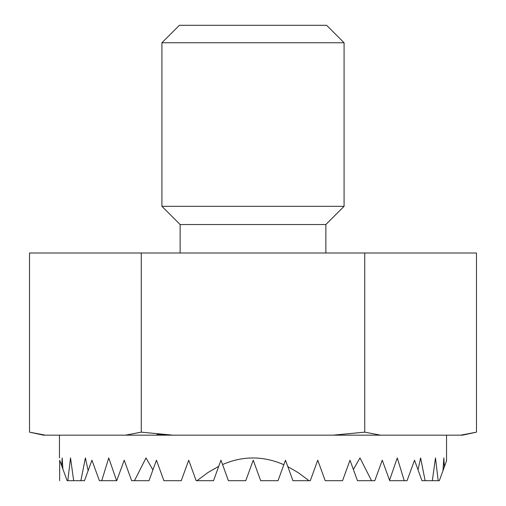 <?xml version="1.0" encoding="UTF-8"?>
<svg xmlns="http://www.w3.org/2000/svg" width="506" height="506" viewBox="0 0 506 506"><rect width="100%" height="100%" fill="white"/><g stroke="black" fill="none" stroke-linecap="round" stroke-linejoin="round"><path stroke-width="0.76" d="M380.537 435.16L420.612 435.16L380.537 435.16L364.744 432.156L333.15 435.16L85.387 435.16L125.463 435.16L141.256 432.156L172.85 435.16L380.537 435.16L364.744 432.156L364.744 253L476.488 253L476.488 432.156L462.484 435.16L460.688 435.16L476.488 432.156M161.92 42.763L179.383 25.3L326.617 25.3L344.08 42.763L344.08 206.321L161.92 206.321L161.92 42.763L344.08 42.763M344.08 206.321L325.864 224.537L180.136 224.537L161.92 206.321M180.136 224.537L180.136 253M85.387 435.16L45.312 435.16L29.512 432.156L29.512 253L364.744 253M62.889 469.011L62.162 457.93L61.7 465.754L67.14 480.7L84.483 480.7L91.94 460.207L99.397 480.7L116.741 480.7L124.198 460.207L131.655 480.7L148.998 480.7L156.455 460.207L163.912 480.7L181.256 480.7L188.713 460.207L196.17 480.7L213.513 480.7L218.744 466.323L207.783 472.648L196.967 480.7M88.145 470.643L85.387 457.93L80.865 480.7M116.608 480.7L108.739 457.93L101.738 480.7M152.913 469.935L156.455 460.207L152.913 469.935L146.013 457.93L134.463 480.7M220.97 460.207L218.744 466.323L220.97 460.207L228.427 480.7L245.771 480.7L253.228 460.207L260.685 480.7L278.028 480.7L283.841 464.723C263.417 455.767 242.988 455.71 222.551 464.552M285.485 460.207L292.942 480.7L309.033 480.7L298.496 472.832L287.813 466.602L285.485 460.207L283.841 464.723M309.033 480.7L310.286 480.7L317.743 460.207L325.2 480.7L342.543 480.7L350 460.207L357.457 480.7L371.537 480.7L359.987 457.93L353.371 469.467L350 460.207L353.371 469.467M371.537 480.7L374.801 480.7L382.258 460.207L389.715 480.7L404.262 480.7L397.261 457.93L389.557 480.257M404.262 480.7L407.058 480.7L414.515 460.207L421.972 480.7L425.135 480.7L420.612 457.93L418.032 469.865M425.135 480.7L438.196 480.7L435.476 457.93L432.333 480.7M438.196 480.7L439.316 480.7L444.357 466.842L443.838 457.93L443.003 470.561M446.545 460.839L446.545 457.93L446.545 460.839L444.357 466.842M59.455 457.93L59.455 435.16M59.632 480.7L59.683 460.207L61.7 465.754M73.667 480.7L70.524 457.93L67.804 480.7M172.85 435.16L157.018 434.527M141.256 432.156L141.256 253M460.688 435.16L420.612 435.16M29.512 432.156L43.516 435.16L45.312 435.16M325.864 224.537L325.864 253M446.545 435.16L446.545 457.93"/></g></svg>
